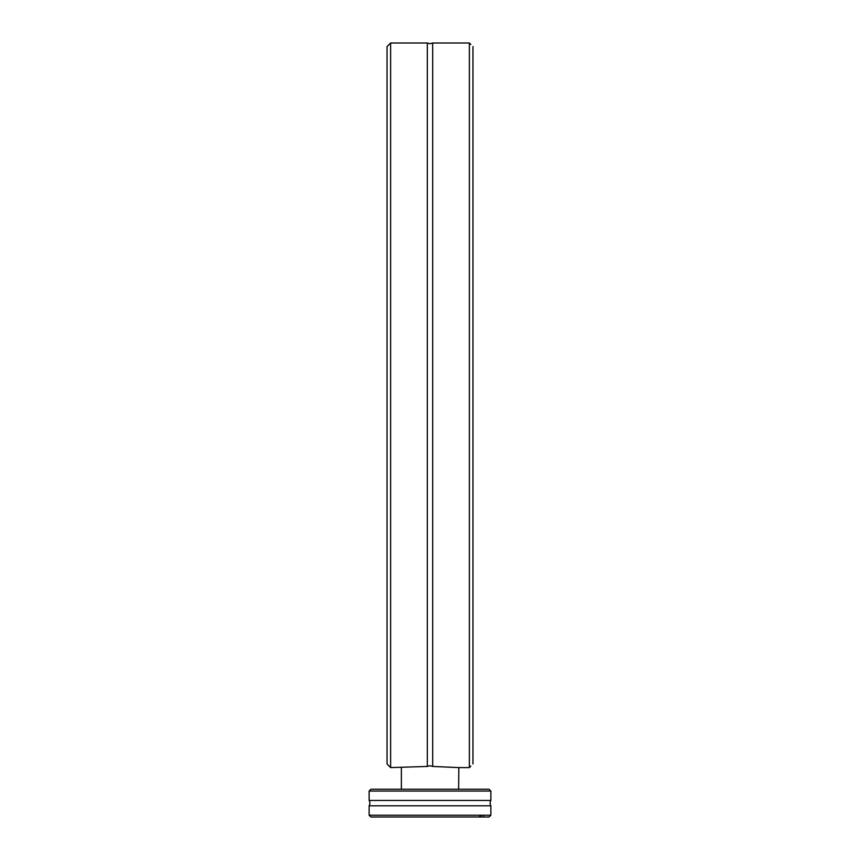 <?xml version="1.0" encoding="UTF-8"?>
<svg xmlns="http://www.w3.org/2000/svg" width="860" height="860" viewBox="0 0 860 860"><rect width="100%" height="100%" fill="white"/><g stroke="black" fill="none" stroke-linecap="round" stroke-linejoin="round"><path stroke-width="1.29" d="M390.623 767.593L390.623 43L387.043 46.58L387.043 764.013L390.623 767.593L427.323 766.453L427.323 43L430 43.72L432.677 43L469.377 43L469.377 767.593L470.807 766.163M427.323 766.453L430 765.733L432.677 766.453L432.677 43M432.677 766.453L458.821 767.593L458.638 789.254M472.957 763.992C470.205 766.776 470.205 766.776 472.957 763.992L472.957 46.601C470.205 43.817 470.205 43.817 472.957 46.601C470.205 43.817 470.205 43.817 472.957 46.601M490.856 815.205L483.642 815.205L483.169 817L489.071 817L490.856 815.205L490.856 805.809A5.375 5.375 0 0 1 490.856 800.445L490.856 791.049L369.144 791.049L370.929 789.254L489.071 789.254L490.856 791.049M490.856 805.809L369.144 805.809A5.375 5.375 0 0 0 369.144 800.445L490.856 800.445M369.144 800.445L369.144 791.049M483.169 817L478.869 817L481.718 815.205L369.144 815.205L369.144 805.809M478.869 817L370.929 817L369.144 815.205M481.718 815.205L483.642 815.205L481.718 815.205M458.821 767.593L469.377 767.593M390.623 43L427.323 43M470.807 44.43L469.377 43M401.362 789.254L401.362 767.582"/></g></svg>
